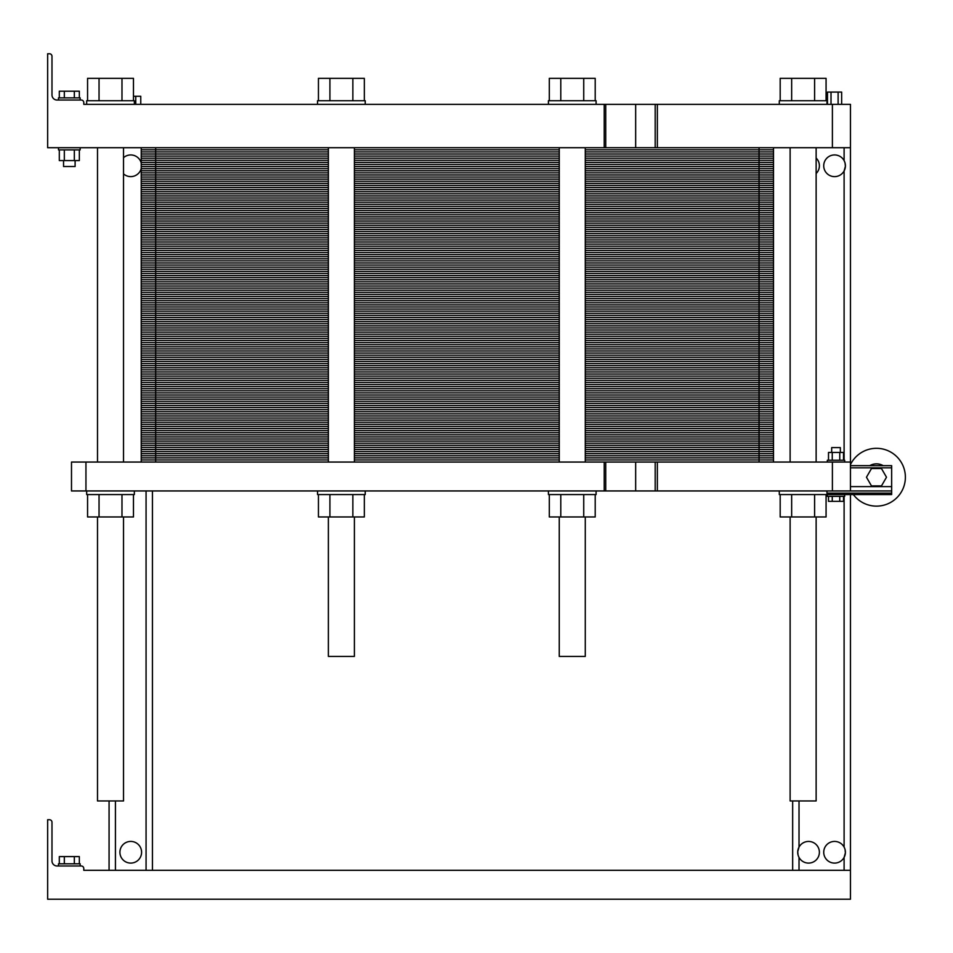 <?xml version="1.0" encoding="UTF-8"?>
<svg xmlns="http://www.w3.org/2000/svg" width="953" height="953" viewBox="0 0 953 953"><rect width="100%" height="100%" fill="white"/><g stroke="black" fill="none" stroke-linecap="round" stroke-linejoin="round"><path stroke-width="1.43" d="M850.457 147.715L850.457 104.353L832.398 104.353L832.398 147.715L850.457 147.715L850.457 490.95L891.651 490.95L891.651 494.559L826.978 494.559L826.978 490.95M850.457 494.559L850.457 899.227L47.65 899.227L47.65 819.735L49.461 819.735A2.525 2.525 0 0 1 51.986 822.26L51.986 860.928A5.063 5.063 0 0 0 57.049 865.979L81.255 865.979A2.525 2.525 0 0 1 83.781 868.517L83.781 870.315L850.457 870.315M152.432 870.315L152.432 490.95L152.432 870.315M845.085 163.154L845.394 166.322L844.108 170.932L845.001 168.693L844.108 170.932L844.108 460.239M845.085 849.635L845.394 852.792L844.108 857.402A10.84 10.84 0 0 0 830.766 842.107A10.84 10.84 0 0 0 826.394 859.38A10.84 10.84 0 0 0 844.108 857.402L845.001 855.175M559.256 516.967L559.256 656.426L585.273 656.426L585.273 516.967M328.38 516.967L328.38 656.426L354.397 656.426L354.397 516.967M123.521 516.967L123.521 800.949L97.504 800.949L97.504 516.967M143.76 104.353L252.152 104.353M663.312 104.353L771.704 104.353M844.87 162.415L844.108 160.628A10.84 10.84 0 0 0 826.394 158.651A10.84 10.84 0 0 0 830.766 175.936A10.84 10.84 0 0 0 844.108 160.628L844.787 162.165M816.137 173.517A10.84 10.84 0 0 0 816.137 158.043M141.223 163.011A10.84 10.84 0 0 0 123.521 157.698M123.521 173.863A10.84 10.84 0 0 0 141.223 168.55M83.781 102.555L83.781 104.353L83.781 102.555A2.525 2.525 0 0 0 81.255 100.029L57.049 100.029A5.063 5.063 0 0 1 51.986 94.966L51.986 56.31A2.525 2.525 0 0 0 49.461 53.773L47.65 53.773L47.65 147.715L832.398 147.715M83.781 104.353L832.398 104.353M47.65 53.773L49.461 53.773M51.986 94.966A5.063 5.063 0 0 0 57.049 100.029L58.49 100.029L58.49 97.861L80.171 97.861L80.171 100.029L81.255 100.029M827.478 104.353L827.478 92.072L841.654 92.072L841.654 104.353M831.016 104.353L831.016 92.072M838.116 104.353L838.116 92.072M133.468 96.265L140.758 96.265L140.758 104.353M135.755 104.353L135.755 96.265M80.171 147.715L80.171 149.883L58.49 149.883L58.49 147.715M75.108 160.581L75.108 166.501L63.553 166.501L63.553 160.581M59.312 97.861L59.312 91.202L79.337 91.202L79.337 97.861M74.334 97.861L74.334 91.202M64.328 97.861L64.328 91.202M79.337 149.883L79.337 160.581L59.312 160.581L59.312 149.883M74.334 149.883L74.334 160.581M64.328 149.883L64.328 160.581M86.675 104.353L86.675 100.744L134.361 100.744L134.361 104.353M548.416 104.353L548.416 100.744L596.101 100.744L596.101 104.353M779.292 104.353L779.292 100.744L826.978 100.744L826.978 104.353M317.54 104.353L317.54 100.744L365.237 100.744L365.237 104.353M87.569 100.744L87.569 78.349L133.468 78.349L133.468 100.744M121.984 100.744L121.984 78.349M99.041 100.744L99.041 78.349M549.309 100.744L549.309 78.349L595.208 78.349L595.208 100.744M583.736 100.744L583.736 78.349M560.793 100.744L560.793 78.349M780.185 100.744L780.185 78.349L826.072 78.349L826.072 100.744M814.601 100.744L814.601 78.349M791.657 100.744L791.657 78.349M318.445 100.744L318.445 78.349L364.332 78.349L364.332 100.744M352.86 100.744L352.86 78.349M329.917 100.744L329.917 78.349M816.137 516.967L816.137 800.949L790.12 800.949L790.12 516.967M109.071 800.949L109.071 870.315L109.071 800.949M792.658 800.949L792.658 870.315M798.03 854.877L797.721 851.72L799.019 847.11A10.84 10.84 0 0 0 805.893 862.763A10.84 10.84 0 0 0 819.389 852.256A10.84 10.84 0 0 0 799.019 847.11L798.114 849.337M141.592 852.256A10.84 10.84 0 0 0 125.331 842.869A10.84 10.84 0 0 0 125.331 861.643A10.84 10.84 0 0 0 141.592 852.256M58.49 865.979L58.49 863.811L80.171 863.811L80.171 865.979M59.312 863.811L59.312 856.592L79.337 856.592L79.337 863.811M74.334 863.811L74.334 856.592M64.328 863.811L64.328 856.592M798.102 849.361L799.019 847.11L799.019 800.949M797.732 851.66L797.721 852.661M797.804 853.638L798.054 854.948M845.013 855.139L844.108 857.402L844.108 870.315M845.394 166.37L845.394 165.369M773.502 147.715L773.502 158.198L585.273 158.198L773.502 158.198L773.502 168.669L585.273 168.669L773.502 168.669L773.502 179.152L585.273 179.152L773.502 179.152L773.502 189.623L585.273 189.623L773.502 189.623L773.502 200.106L585.273 200.106L773.502 200.106L773.502 210.577L585.273 210.577L773.502 210.577L773.502 221.06L585.273 221.06L773.502 221.06L773.502 231.531L585.273 231.531L773.502 231.531L773.502 242.014L585.273 242.014L773.502 242.014L773.502 252.497L585.273 252.497L773.502 252.497L773.502 262.968L585.273 262.968L773.502 262.968L773.502 273.451L585.273 273.451L773.502 273.451L773.502 283.923L585.273 283.923L773.502 283.923L773.502 294.406L585.273 294.406L773.502 294.406L773.502 304.877L585.273 304.877L773.502 304.877L773.502 315.36L585.273 315.36L773.502 315.36L773.502 325.843L585.273 325.843L773.502 325.843L773.502 336.314L585.273 336.314L773.502 336.314L773.502 346.797L585.273 346.797L773.502 346.797L773.502 357.268L585.273 357.268L773.502 357.268L773.502 367.751L585.273 367.751L773.502 367.751L773.502 378.222L585.273 378.222L773.502 378.222L773.502 388.705L585.273 388.705L773.502 388.705L773.502 399.176L585.273 399.176L773.502 399.176L773.502 409.659L585.273 409.659L773.502 409.659L773.502 420.142L585.273 420.142L773.502 420.142L773.502 430.613L585.273 430.613L773.502 430.613L773.502 441.096L585.273 441.096L773.502 441.096L773.502 451.567L585.273 451.567L773.502 451.567L773.502 462.05M141.223 147.715L141.223 462.05M155.684 147.715L155.684 158.198L141.223 158.198L328.38 158.198L155.684 158.198L328.38 158.198L155.684 158.198L155.684 168.669L141.223 168.669L328.38 168.669L155.684 168.669L328.38 168.669L155.684 168.669L155.684 179.152L141.223 179.152L328.38 179.152L155.684 179.152L328.38 179.152L155.684 179.152L155.684 189.623L141.223 189.623L328.38 189.623L155.684 189.623L328.38 189.623L155.684 189.623L155.684 200.106L141.223 200.106L328.38 200.106L155.684 200.106L328.38 200.106L155.684 200.106L155.684 210.577L141.223 210.577L328.38 210.577L155.684 210.577L328.38 210.577L155.684 210.577L155.684 221.06L141.223 221.06L328.38 221.06L155.684 221.06L328.38 221.06L155.684 221.06L155.684 231.531L141.223 231.531L328.38 231.531L155.684 231.531L328.38 231.531L155.684 231.531L155.684 242.014L141.223 242.014L328.38 242.014L155.684 242.014L328.38 242.014L155.684 242.014L155.684 252.497L141.223 252.497L328.38 252.497L155.684 252.497L328.38 252.497L155.684 252.497L155.684 262.968L141.223 262.968L328.38 262.968L155.684 262.968L328.38 262.968L155.684 262.968L155.684 273.451L141.223 273.451L328.38 273.451L155.684 273.451L328.38 273.451L155.684 273.451L155.684 283.923L141.223 283.923L328.38 283.923L155.684 283.923L328.38 283.923L155.684 283.923L155.684 294.406L141.223 294.406L328.38 294.406L155.684 294.406L328.38 294.406L155.684 294.406L155.684 304.877L141.223 304.877L328.38 304.877L155.684 304.877L328.38 304.877L155.684 304.877L155.684 315.36L141.223 315.36L328.38 315.36L155.684 315.36L328.38 315.36L155.684 315.36L155.684 325.843L141.223 325.843L328.38 325.843L155.684 325.843L328.38 325.843L155.684 325.843L155.684 336.314L141.223 336.314L328.38 336.314L155.684 336.314L328.38 336.314L155.684 336.314L155.684 346.797L141.223 346.797L328.38 346.797L155.684 346.797L328.38 346.797L155.684 346.797L155.684 357.268L141.223 357.268L328.38 357.268L155.684 357.268L328.38 357.268L155.684 357.268L155.684 367.751L141.223 367.751L328.38 367.751L155.684 367.751L328.38 367.751L155.684 367.751L155.684 378.222L141.223 378.222L328.38 378.222L155.684 378.222L328.38 378.222L155.684 378.222L155.684 388.705L141.223 388.705L328.38 388.705L155.684 388.705L328.38 388.705L155.684 388.705L155.684 399.176L141.223 399.176L328.38 399.176L155.684 399.176L328.38 399.176L155.684 399.176L155.684 409.659L141.223 409.659L328.38 409.659L155.684 409.659L328.38 409.659L155.684 409.659L155.684 420.142L141.223 420.142L328.38 420.142L155.684 420.142L328.38 420.142L155.684 420.142L155.684 430.613L141.223 430.613L328.38 430.613L155.684 430.613L328.38 430.613L155.684 430.613L155.684 441.096L141.223 441.096L328.38 441.096L155.684 441.096L328.38 441.096L155.684 441.096L155.684 451.567L141.223 451.567L328.38 451.567L155.684 451.567L328.38 451.567L155.684 451.567L155.684 462.05M559.256 158.198L354.397 158.198L559.256 158.198M827.335 462.05L827.335 460.239L844.68 460.239L844.68 462.05M843.524 460.239L843.524 452.437L839.76 452.437L839.76 460.239M828.502 460.239L828.502 452.437L839.76 452.437M832.255 460.239L832.255 452.437M831.671 452.437L831.671 447.6L840.343 447.6L840.343 452.437M86.675 490.95L86.675 494.559L134.361 494.559L134.361 490.95M850.457 465.66L891.651 465.66L891.651 490.95L85.949 490.95L85.949 462.05L850.457 462.05M133.468 494.559L133.468 516.967L121.984 516.967L121.984 494.559M87.569 494.559L87.569 516.967L121.984 516.967M99.041 494.559L99.041 516.967M317.54 490.95L317.54 494.559L365.237 494.559L365.237 490.95M364.332 494.559L364.332 516.967L352.86 516.967L352.86 494.559M318.445 494.559L318.445 516.967L352.86 516.967M329.917 494.559L329.917 516.967M828.502 496.37L828.502 501.361L832.255 501.361L832.255 496.37M843.524 496.37L843.524 501.361L832.255 501.361M839.76 496.37L839.76 501.361M844.68 494.559L844.68 496.37L827.335 496.37L827.335 494.559M779.292 490.95L779.292 494.559L826.978 494.559M826.072 494.559L826.072 516.967L814.601 516.967L814.601 494.559M780.185 494.559L780.185 516.967L814.601 516.967M791.657 494.559L791.657 516.967M548.416 490.95L548.416 494.559L596.101 494.559L596.101 490.95M595.208 494.559L595.208 516.967L583.736 516.967L583.736 494.559M549.309 494.559L549.309 516.967L583.736 516.967M560.793 494.559L560.793 516.967M869.767 465.66A13.366 13.366 0 0 1 883.193 465.66A13.366 13.366 0 0 0 869.767 465.66L883.193 465.66M881.477 485.899L886.493 477.227L881.477 468.554L871.471 468.554L866.468 477.227L871.471 485.899L881.477 485.899M85.949 462.05L71.499 462.05L71.499 490.95L85.949 490.95M832.398 490.95L832.398 462.05M853.352 494.559A28.9 28.9 0 0 0 897.261 497.311A28.9 28.9 0 0 0 893.032 453.533A28.9 28.9 0 0 0 850.457 464.623M559.256 168.669L354.397 168.669L559.256 168.669M559.256 179.152L354.397 179.152L559.256 179.152M559.256 189.623L354.397 189.623L559.256 189.623M559.256 200.106L354.397 200.106L559.256 200.106M559.256 210.577L354.397 210.577L559.256 210.577M559.256 221.06L354.397 221.06L559.256 221.06M559.256 231.531L354.397 231.531L559.256 231.531M559.256 242.014L354.397 242.014L559.256 242.014M559.256 252.497L354.397 252.497L559.256 252.497M559.256 262.968L354.397 262.968L559.256 262.968M559.256 273.451L354.397 273.451L559.256 273.451M559.256 283.923L354.397 283.923L559.256 283.923M559.256 294.406L354.397 294.406L559.256 294.406M559.256 304.877L354.397 304.877L559.256 304.877M559.256 315.36L354.397 315.36L559.256 315.36M559.256 325.843L354.397 325.843L559.256 325.843M559.256 336.314L354.397 336.314L559.256 336.314M559.256 346.797L354.397 346.797L559.256 346.797M559.256 357.268L354.397 357.268L559.256 357.268M559.256 367.751L354.397 367.751L559.256 367.751M559.256 378.222L354.397 378.222L559.256 378.222M559.256 388.705L354.397 388.705L559.256 388.705M559.256 399.176L354.397 399.176L559.256 399.176M559.256 409.659L354.397 409.659L559.256 409.659M559.256 420.142L354.397 420.142L559.256 420.142M559.256 430.613L354.397 430.613L559.256 430.613M559.256 441.096L354.397 441.096L559.256 441.096M559.256 451.567L354.397 451.567L559.256 451.567M141.223 149.812L328.38 149.812M354.397 149.812L559.256 149.812M585.273 149.812L773.502 149.812M141.223 151.908L328.38 151.908M354.397 151.908L559.256 151.908M585.273 151.908L773.502 151.908M141.223 154.005L328.38 154.005M354.397 154.005L559.256 154.005M585.273 154.005L773.502 154.005M141.223 156.101L328.38 156.101M354.397 156.101L559.256 156.101M585.273 156.101L773.502 156.101M759.053 147.715L759.053 158.198L585.273 158.198L773.502 158.198L759.053 158.198L759.053 168.669L773.502 168.669L759.053 168.669L759.053 179.152L773.502 179.152L759.053 179.152L759.053 189.623L773.502 189.623L759.053 189.623L759.053 200.106L773.502 200.106L759.053 200.106L759.053 210.577L773.502 210.577L759.053 210.577L759.053 221.06L773.502 221.06L759.053 221.06L759.053 231.531L773.502 231.531L759.053 231.531L759.053 242.014L773.502 242.014L759.053 242.014L759.053 252.497L773.502 252.497L759.053 252.497L759.053 262.968L773.502 262.968L759.053 262.968L759.053 273.451L773.502 273.451L759.053 273.451L759.053 283.923L773.502 283.923L759.053 283.923L759.053 294.406L773.502 294.406L759.053 294.406L759.053 304.877L773.502 304.877L759.053 304.877L759.053 315.36L773.502 315.36L759.053 315.36L759.053 325.843L773.502 325.843L759.053 325.843L759.053 336.314L773.502 336.314L759.053 336.314L759.053 346.797L773.502 346.797L759.053 346.797L759.053 357.268L773.502 357.268L759.053 357.268L759.053 367.751L773.502 367.751L759.053 367.751L759.053 378.222L773.502 378.222L759.053 378.222L759.053 388.705L773.502 388.705L759.053 388.705L759.053 399.176L773.502 399.176L759.053 399.176L759.053 409.659L773.502 409.659L759.053 409.659L759.053 420.142L773.502 420.142L759.053 420.142L759.053 430.613L773.502 430.613L759.053 430.613L759.053 441.096L773.502 441.096L759.053 441.096L759.053 451.567L773.502 451.567L759.053 451.567L759.053 462.05M141.223 160.283L328.38 160.283M354.397 160.283L559.256 160.283M585.273 160.283L773.502 160.283M141.223 162.379L328.38 162.379M354.397 162.379L559.256 162.379M585.273 162.379L773.502 162.379M141.223 164.476L328.38 164.476M354.397 164.476L559.256 164.476M585.273 164.476L773.502 164.476M141.223 166.572L328.38 166.572M354.397 166.572L559.256 166.572M585.273 166.572L773.502 166.572M585.273 168.669L759.053 168.669L585.273 168.669M141.223 168.669L155.684 168.669L141.223 168.669M141.223 170.766L328.38 170.766M354.397 170.766L559.256 170.766M585.273 170.766L773.502 170.766M141.223 172.862L328.38 172.862M354.397 172.862L559.256 172.862M585.273 172.862L773.502 172.862M141.223 174.959L328.38 174.959M354.397 174.959L559.256 174.959M585.273 174.959L773.502 174.959M141.223 177.055L328.38 177.055M354.397 177.055L559.256 177.055M585.273 177.055L773.502 177.055M585.273 179.152L759.053 179.152L585.273 179.152M141.223 179.152L155.684 179.152L141.223 179.152M141.223 181.249L328.38 181.249M354.397 181.249L559.256 181.249M585.273 181.249L773.502 181.249M141.223 183.345L328.38 183.345M354.397 183.345L559.256 183.345M585.273 183.345L773.502 183.345M141.223 185.43L328.38 185.43M354.397 185.43L559.256 185.43M585.273 185.43L773.502 185.43M141.223 187.527L328.38 187.527M354.397 187.527L559.256 187.527M585.273 187.527L773.502 187.527M585.273 189.623L759.053 189.623L585.273 189.623M141.223 189.623L155.684 189.623L141.223 189.623M141.223 191.72L328.38 191.72M354.397 191.72L559.256 191.72M585.273 191.72L773.502 191.72M141.223 193.816L328.38 193.816M354.397 193.816L559.256 193.816M585.273 193.816L773.502 193.816M141.223 195.913L328.38 195.913M354.397 195.913L559.256 195.913M585.273 195.913L773.502 195.913M141.223 198.01L328.38 198.01M354.397 198.01L559.256 198.01M585.273 198.01L773.502 198.01M585.273 200.106L759.053 200.106L585.273 200.106M141.223 200.106L155.684 200.106L141.223 200.106M141.223 202.203L328.38 202.203M354.397 202.203L559.256 202.203M585.273 202.203L773.502 202.203M141.223 204.299L328.38 204.299M354.397 204.299L559.256 204.299M585.273 204.299L773.502 204.299M141.223 206.396L328.38 206.396M354.397 206.396L559.256 206.396M585.273 206.396L773.502 206.396M141.223 208.481L328.38 208.481M354.397 208.481L559.256 208.481M585.273 208.481L773.502 208.481M585.273 210.577L759.053 210.577L585.273 210.577M141.223 210.577L155.684 210.577L141.223 210.577M141.223 212.674L328.38 212.674M354.397 212.674L559.256 212.674M585.273 212.674L773.502 212.674M141.223 214.77L328.38 214.77M354.397 214.77L559.256 214.77M585.273 214.77L773.502 214.77M141.223 216.867L328.38 216.867M354.397 216.867L559.256 216.867M585.273 216.867L773.502 216.867M141.223 218.964L328.38 218.964M354.397 218.964L559.256 218.964M585.273 218.964L773.502 218.964M585.273 221.06L759.053 221.06L585.273 221.06M141.223 221.06L155.684 221.06L141.223 221.06M141.223 223.157L328.38 223.157M354.397 223.157L559.256 223.157M585.273 223.157L773.502 223.157M141.223 225.253L328.38 225.253M354.397 225.253L559.256 225.253M585.273 225.253L773.502 225.253M141.223 227.35L328.38 227.35M354.397 227.35L559.256 227.35M585.273 227.35L773.502 227.35M141.223 229.447L328.38 229.447M354.397 229.447L559.256 229.447M585.273 229.447L773.502 229.447M585.273 231.531L759.053 231.531L585.273 231.531M141.223 231.531L155.684 231.531L141.223 231.531M141.223 233.628L328.38 233.628M354.397 233.628L559.256 233.628M585.273 233.628L773.502 233.628M141.223 235.725L328.38 235.725M354.397 235.725L559.256 235.725M585.273 235.725L773.502 235.725M141.223 237.821L328.38 237.821M354.397 237.821L559.256 237.821M585.273 237.821L773.502 237.821M141.223 239.918L328.38 239.918M354.397 239.918L559.256 239.918M585.273 239.918L773.502 239.918M585.273 242.014L759.053 242.014L585.273 242.014M141.223 242.014L155.684 242.014L141.223 242.014M141.223 244.111L328.38 244.111M354.397 244.111L559.256 244.111M585.273 244.111L773.502 244.111M141.223 246.208L328.38 246.208M354.397 246.208L559.256 246.208M585.273 246.208L773.502 246.208M141.223 248.304L328.38 248.304M354.397 248.304L559.256 248.304M585.273 248.304L773.502 248.304M141.223 250.401L328.38 250.401M354.397 250.401L559.256 250.401M585.273 250.401L773.502 250.401M585.273 252.497L759.053 252.497L585.273 252.497M141.223 252.497L155.684 252.497L141.223 252.497M141.223 254.594L328.38 254.594M354.397 254.594L559.256 254.594M585.273 254.594L773.502 254.594M141.223 256.679L328.38 256.679M354.397 256.679L559.256 256.679M585.273 256.679L773.502 256.679M141.223 258.775L328.38 258.775M354.397 258.775L559.256 258.775M585.273 258.775L773.502 258.775M141.223 260.872L328.38 260.872M354.397 260.872L559.256 260.872M585.273 260.872L773.502 260.872M585.273 262.968L759.053 262.968L585.273 262.968M141.223 262.968L155.684 262.968L141.223 262.968M141.223 265.065L328.38 265.065M354.397 265.065L559.256 265.065M585.273 265.065L773.502 265.065M141.223 267.162L328.38 267.162M354.397 267.162L559.256 267.162M585.273 267.162L773.502 267.162M141.223 269.258L328.38 269.258M354.397 269.258L559.256 269.258M585.273 269.258L773.502 269.258M141.223 271.355L328.38 271.355M354.397 271.355L559.256 271.355M585.273 271.355L773.502 271.355M585.273 273.451L759.053 273.451L585.273 273.451M141.223 273.451L155.684 273.451L141.223 273.451M141.223 275.548L328.38 275.548M354.397 275.548L559.256 275.548M585.273 275.548L773.502 275.548M141.223 277.645L328.38 277.645M354.397 277.645L559.256 277.645M585.273 277.645L773.502 277.645M141.223 279.729L328.38 279.729M354.397 279.729L559.256 279.729M585.273 279.729L773.502 279.729M141.223 281.826L328.38 281.826M354.397 281.826L559.256 281.826M585.273 281.826L773.502 281.826M585.273 283.923L759.053 283.923L585.273 283.923M141.223 283.923L155.684 283.923L141.223 283.923M141.223 286.019L328.38 286.019M354.397 286.019L559.256 286.019M585.273 286.019L773.502 286.019M141.223 288.116L328.38 288.116M354.397 288.116L559.256 288.116M585.273 288.116L773.502 288.116M141.223 290.212L328.38 290.212M354.397 290.212L559.256 290.212M585.273 290.212L773.502 290.212M141.223 292.309L328.38 292.309M354.397 292.309L559.256 292.309M585.273 292.309L773.502 292.309M585.273 294.406L759.053 294.406L585.273 294.406M141.223 294.406L155.684 294.406L141.223 294.406M141.223 296.502L328.38 296.502M354.397 296.502L559.256 296.502M585.273 296.502L773.502 296.502M141.223 298.599L328.38 298.599M354.397 298.599L559.256 298.599M585.273 298.599L773.502 298.599M141.223 300.695L328.38 300.695M354.397 300.695L559.256 300.695M585.273 300.695L773.502 300.695M141.223 302.792L328.38 302.792M354.397 302.792L559.256 302.792M585.273 302.792L773.502 302.792M585.273 304.877L759.053 304.877L585.273 304.877M141.223 304.877L155.684 304.877L141.223 304.877M141.223 306.973L328.38 306.973M354.397 306.973L559.256 306.973M585.273 306.973L773.502 306.973M141.223 309.07L328.38 309.07M354.397 309.07L559.256 309.07M585.273 309.07L773.502 309.07M141.223 311.166L328.38 311.166M354.397 311.166L559.256 311.166M585.273 311.166L773.502 311.166M141.223 313.263L328.38 313.263M354.397 313.263L559.256 313.263M585.273 313.263L773.502 313.263M585.273 315.36L759.053 315.36L585.273 315.36M141.223 315.36L155.684 315.36L141.223 315.36M141.223 317.456L328.38 317.456M354.397 317.456L559.256 317.456M585.273 317.456L773.502 317.456M141.223 319.553L328.38 319.553M354.397 319.553L559.256 319.553M585.273 319.553L773.502 319.553M141.223 321.649L328.38 321.649M354.397 321.649L559.256 321.649M585.273 321.649L773.502 321.649M141.223 323.746L328.38 323.746M354.397 323.746L559.256 323.746M585.273 323.746L773.502 323.746M585.273 325.843L759.053 325.843L585.273 325.843M141.223 325.843L155.684 325.843L141.223 325.843M141.223 327.927L328.38 327.927M354.397 327.927L559.256 327.927M585.273 327.927L773.502 327.927M141.223 330.024L328.38 330.024M354.397 330.024L559.256 330.024M585.273 330.024L773.502 330.024M141.223 332.12L328.38 332.12M354.397 332.12L559.256 332.12M585.273 332.12L773.502 332.12M141.223 334.217L328.38 334.217M354.397 334.217L559.256 334.217M585.273 334.217L773.502 334.217M585.273 336.314L759.053 336.314L585.273 336.314M141.223 336.314L155.684 336.314L141.223 336.314M141.223 338.41L328.38 338.41M354.397 338.41L559.256 338.41M585.273 338.41L773.502 338.41M141.223 340.507L328.38 340.507M354.397 340.507L559.256 340.507M585.273 340.507L773.502 340.507M141.223 342.603L328.38 342.603M354.397 342.603L559.256 342.603M585.273 342.603L773.502 342.603M141.223 344.7L328.38 344.7M354.397 344.7L559.256 344.7M585.273 344.7L773.502 344.7M585.273 346.797L759.053 346.797L585.273 346.797M141.223 346.797L155.684 346.797L141.223 346.797M141.223 348.893L328.38 348.893M354.397 348.893L559.256 348.893M585.273 348.893L773.502 348.893M141.223 350.978L328.38 350.978M354.397 350.978L559.256 350.978M585.273 350.978L773.502 350.978M141.223 353.075L328.38 353.075M354.397 353.075L559.256 353.075M585.273 353.075L773.502 353.075M141.223 355.171L328.38 355.171M354.397 355.171L559.256 355.171M585.273 355.171L773.502 355.171M585.273 357.268L759.053 357.268L585.273 357.268M141.223 357.268L155.684 357.268L141.223 357.268M141.223 359.364L328.38 359.364M354.397 359.364L559.256 359.364M585.273 359.364L773.502 359.364M141.223 361.461L328.38 361.461M354.397 361.461L559.256 361.461M585.273 361.461L773.502 361.461M141.223 363.558L328.38 363.558M354.397 363.558L559.256 363.558M585.273 363.558L773.502 363.558M141.223 365.654L328.38 365.654M354.397 365.654L559.256 365.654M585.273 365.654L773.502 365.654M585.273 367.751L759.053 367.751L585.273 367.751M141.223 367.751L155.684 367.751L141.223 367.751M141.223 369.847L328.38 369.847M354.397 369.847L559.256 369.847M585.273 369.847L773.502 369.847M141.223 371.944L328.38 371.944M354.397 371.944L559.256 371.944M585.273 371.944L773.502 371.944M141.223 374.041L328.38 374.041M354.397 374.041L559.256 374.041M585.273 374.041L773.502 374.041M141.223 376.125L328.38 376.125M354.397 376.125L559.256 376.125M585.273 376.125L773.502 376.125M585.273 378.222L759.053 378.222L585.273 378.222M141.223 378.222L155.684 378.222L141.223 378.222M141.223 380.318L328.38 380.318M354.397 380.318L559.256 380.318M585.273 380.318L773.502 380.318M141.223 382.415L328.38 382.415M354.397 382.415L559.256 382.415M585.273 382.415L773.502 382.415M141.223 384.512L328.38 384.512M354.397 384.512L559.256 384.512M585.273 384.512L773.502 384.512M141.223 386.608L328.38 386.608M354.397 386.608L559.256 386.608M585.273 386.608L773.502 386.608M585.273 388.705L759.053 388.705L585.273 388.705M141.223 388.705L155.684 388.705L141.223 388.705M141.223 390.801L328.38 390.801M354.397 390.801L559.256 390.801M585.273 390.801L773.502 390.801M141.223 392.898L328.38 392.898M354.397 392.898L559.256 392.898M585.273 392.898L773.502 392.898M141.223 394.995L328.38 394.995M354.397 394.995L559.256 394.995M585.273 394.995L773.502 394.995M141.223 397.091L328.38 397.091M354.397 397.091L559.256 397.091M585.273 397.091L773.502 397.091M585.273 399.176L759.053 399.176L585.273 399.176M141.223 399.176L155.684 399.176L141.223 399.176M141.223 401.273L328.38 401.273M354.397 401.273L559.256 401.273M585.273 401.273L773.502 401.273M141.223 403.369L328.38 403.369M354.397 403.369L559.256 403.369M585.273 403.369L773.502 403.369M141.223 405.466L328.38 405.466M354.397 405.466L559.256 405.466M585.273 405.466L773.502 405.466M141.223 407.562L328.38 407.562M354.397 407.562L559.256 407.562M585.273 407.562L773.502 407.562M585.273 409.659L759.053 409.659L585.273 409.659M141.223 409.659L155.684 409.659L141.223 409.659M141.223 411.756L328.38 411.756M354.397 411.756L559.256 411.756M585.273 411.756L773.502 411.756M141.223 413.852L328.38 413.852M354.397 413.852L559.256 413.852M585.273 413.852L773.502 413.852M141.223 415.949L328.38 415.949M354.397 415.949L559.256 415.949M585.273 415.949L773.502 415.949M141.223 418.045L328.38 418.045M354.397 418.045L559.256 418.045M585.273 418.045L773.502 418.045M585.273 420.142L759.053 420.142L585.273 420.142M141.223 420.142L155.684 420.142L141.223 420.142M141.223 422.227L328.38 422.227M354.397 422.227L559.256 422.227M585.273 422.227L773.502 422.227M141.223 424.323L328.38 424.323M354.397 424.323L559.256 424.323M585.273 424.323L773.502 424.323M141.223 426.42L328.38 426.42M354.397 426.42L559.256 426.42M585.273 426.42L773.502 426.42M141.223 428.516L328.38 428.516M354.397 428.516L559.256 428.516M585.273 428.516L773.502 428.516M585.273 430.613L759.053 430.613L585.273 430.613M141.223 430.613L155.684 430.613L141.223 430.613M141.223 432.71L328.38 432.71M354.397 432.71L559.256 432.71M585.273 432.71L773.502 432.71M141.223 434.806L328.38 434.806M354.397 434.806L559.256 434.806M585.273 434.806L773.502 434.806M141.223 436.903L328.38 436.903M354.397 436.903L559.256 436.903M585.273 436.903L773.502 436.903M141.223 438.999L328.38 438.999M354.397 438.999L559.256 438.999M585.273 438.999L773.502 438.999M585.273 441.096L759.053 441.096L585.273 441.096M141.223 441.096L155.684 441.096L141.223 441.096M141.223 443.193L328.38 443.193M354.397 443.193L559.256 443.193M585.273 443.193L773.502 443.193M141.223 445.289L328.38 445.289M354.397 445.289L559.256 445.289M585.273 445.289L773.502 445.289M141.223 447.374L328.38 447.374M354.397 447.374L559.256 447.374M585.273 447.374L773.502 447.374M141.223 449.471L328.38 449.471M354.397 449.471L559.256 449.471M585.273 449.471L773.502 449.471M585.273 451.567L759.053 451.567L585.273 451.567M141.223 451.567L155.684 451.567L141.223 451.567M141.223 453.664L328.38 453.664M354.397 453.664L559.256 453.664M585.273 453.664L773.502 453.664M141.223 455.76L328.38 455.76M354.397 455.76L559.256 455.76M585.273 455.76L773.502 455.76M141.223 457.857L328.38 457.857M354.397 457.857L559.256 457.857M585.273 457.857L773.502 457.857M141.223 459.954L328.38 459.954M354.397 459.954L559.256 459.954M585.273 459.954L773.502 459.954M146.071 870.315L146.071 490.95M844.108 147.715L844.108 160.628M844.108 847.11L844.108 496.37M604.226 147.715L604.226 104.353M605.751 147.715L605.751 104.353M635.663 147.715L635.663 104.353M657.356 147.715L657.356 104.353M115.432 800.949L115.432 870.315M799.019 857.402L799.019 870.315M826.978 493.118L891.651 493.118M850.457 486.614L891.651 486.614M850.457 467.828L891.651 467.828M605.751 490.95L605.751 462.05M604.226 490.95L604.226 462.05M635.663 490.95L635.663 462.05M657.356 490.95L657.356 462.05M559.256 147.715L559.256 462.05M585.273 147.715L585.273 462.05M328.38 147.715L328.38 462.05M354.397 147.715L354.397 462.05M97.504 147.715L97.504 462.05M123.521 147.715L123.521 462.05M655.188 147.715L655.188 104.353M790.12 147.715L790.12 462.05M816.137 147.715L816.137 462.05M655.188 490.95L655.188 462.05"/></g></svg>
